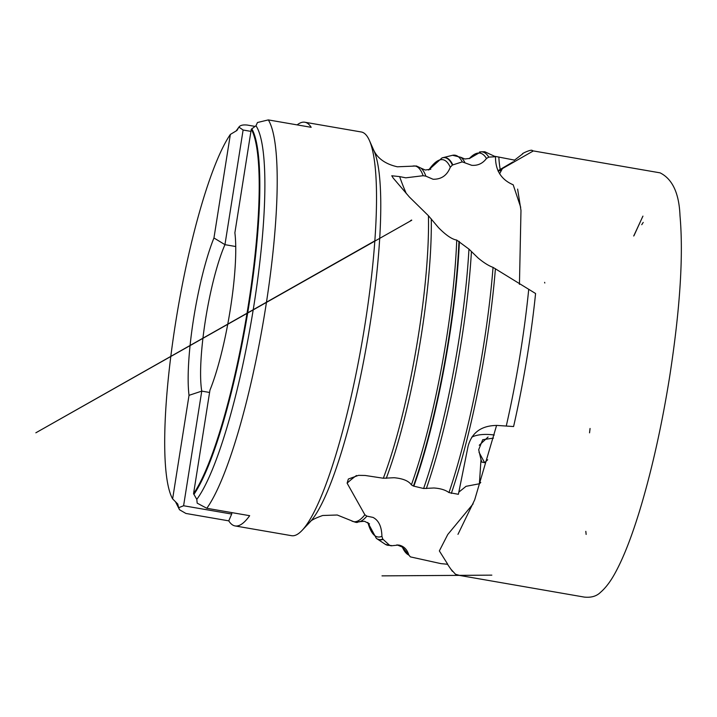 <?xml version="1.0" encoding="UTF-8"?>
<svg xmlns="http://www.w3.org/2000/svg" width="717" height="717" viewBox="0 0 717 717"><rect width="100%" height="100%" fill="white"/><g stroke="black" fill="none" stroke-linecap="round" stroke-linejoin="round"><path stroke-width="1.08" d="M514.107 160.572A208.934 37.248 99.8 0 1 514.573 160.115L495.097 156.36M499.606 173.792L502.115 169.14L498.243 171.327M532.453 150.803L532.435 150.794C532.292 148.41 520.264 154.37 522.783 153.779L514.573 160.115M448.976 492.57A204.202 36.406 -80.2 0 0 493.045 267.378L535.581 293.513A208.934 37.248 99.8 0 1 527.891 352.101A208.934 37.248 99.8 0 1 513.587 426.552L497.105 425.423C481.483 425.531 471.813 432.468 468.084 446.252L458.387 494.3L448.976 492.57C445.365 489.935 440.337 488.411 433.893 487.99L423.604 488.501L413.431 486.063L411.388 484.862C408.645 480.901 402.882 478.517 394.09 477.728L383.317 478.239L365.114 475.461L358.509 475.353L348.354 479.028L347.118 483.177L364.872 514.788L366.889 516.132A180.317 32.148 99.8 0 1 359.907 521.644A180.317 32.148 99.8 0 1 359.092 521.904M473.139 503.854L447.767 534.497L439.351 550.916L447.74 564.279L440.928 563.625L410.375 556.876L402.201 546.766M493.045 267.378C488.752 265.837 483.778 262.718 478.114 258.012L468.954 249.104L456.738 240.078C452.006 239.335 445.92 235.185 438.49 227.621L428.434 215.727L409.353 196.978L393.158 178.013L391.769 175.764L399.638 176.606A204.847 192.255 86.9 0 0 406.36 193.671M410.375 556.876L408.851 555.075C407.166 549.419 403.788 546.067 398.688 545.028L391.186 545.807L385.379 544.355A197.91 35.285 -80.2 0 0 389.627 545.323L382.797 539.121L381.919 536.316C381.677 526.637 378.71 520.336 373.01 517.414L366.889 516.132M479.44 152.04A205.815 36.692 99.8 0 1 480.999 151.816L484.764 151.735L495.501 156.727L488.797 157.113L486.476 158.475C482.675 163.521 477.755 165.797 471.705 165.304L462.25 161.881L452.4 165.035L450.294 167.24C447.076 175.432 441.331 179.429 433.041 179.241L425.88 176.167L423.147 175.71L405.786 177.825L399.638 176.606M183.597 505.754L231.69 514.053L228.759 520.856L185.9 513.453L179.546 509.769L178.623 507.726L183.597 505.754L201.755 391.115A87.062 15.523 99.8 0 1 224.95 244.667L213.953 237.963A97.306 17.342 -80.2 0 0 189.028 395.336L201.755 391.115L209.588 392.468M235.732 246.523L224.95 244.667L243.108 130.028L238.913 127.088L236.171 130.915M228.759 520.856A204.847 36.522 -80.2 0 0 235.104 525.937A204.847 36.522 -80.2 0 0 238.017 525.812A204.847 36.522 -80.2 0 0 249.668 515.693L206.81 508.29L197.175 503.146L196.799 499.355L193.554 493.708A193.196 34.443 -80.2 0 0 248.351 305.066A193.196 34.443 -80.2 0 0 251.273 129.248L255.969 125.771L257.466 122.508L268.319 119.909A204.847 36.522 99.8 0 1 265.702 307.136A204.847 36.522 99.8 0 1 206.81 508.29M268.319 119.909L311.178 127.312A204.847 36.522 -80.2 0 0 304.833 122.231L361.287 131.982A204.847 36.522 99.8 0 1 369.407 140.46A204.847 36.522 99.8 0 1 362.408 340.046A204.847 36.522 99.8 0 1 302.054 530.428A204.847 36.522 99.8 0 1 294.472 535.563A204.847 36.522 99.8 0 1 291.559 535.689L235.104 525.937M304.833 122.231A204.847 36.522 -80.2 0 0 301.92 122.356A204.847 36.522 -80.2 0 0 297.152 124.892M391.885 545.646L389.627 545.323M480.775 482.478L479.395 483.769L480.999 459.552L481.842 462.107L484.593 462.662L479.001 452.248M487.694 459.767L484.593 462.662M493.475 438.114L482.702 439.709L478.687 449.72L480.999 459.552M458.826 492.158L466.032 486.323L479.395 483.769M520.703 207.294L513.184 184.789C501.255 179.698 495.357 170.341 495.501 156.727M255.073 126.398L247.419 125.081C243.045 124.588 240.204 125.26 238.913 127.088L236.96 130.467L230.354 134.42A193.196 34.443 -80.2 0 0 175.548 323.062A193.196 34.443 -80.2 0 0 172.627 498.88L177.789 504.06L178.623 507.726M255.969 125.771A196.27 34.99 99.8 0 1 253.854 305.774A196.27 34.99 99.8 0 1 196.799 499.355M193.554 493.708L209.947 390.165A97.306 17.342 -80.2 0 0 234.88 232.792L251.273 129.248M231.914 512.619L231.69 514.053M189.028 395.336L172.627 498.88M250.941 131.381L243.108 130.028M230.354 134.42L213.953 237.963M431.275 218.891A180.317 32.148 99.8 0 1 386.257 478.329M471.436 251.443A197.749 35.258 99.8 0 1 426.337 488.546M423.147 175.71A180.442 32.166 -80.2 0 0 412.535 166.147A180.442 32.166 -80.2 0 0 412.436 166.174L416.425 165.977L420.969 168.128A180.317 32.148 99.8 0 1 425.88 176.167M462.25 161.881A197.91 35.285 -80.2 0 0 452.579 155.284L460.941 157.337A197.749 35.258 99.8 0 1 464.786 162.383M383.317 478.239A180.442 32.166 -80.2 0 0 428.434 215.727M369.542 523.903L364.559 521.295L359.907 521.644C356.528 521.582 359.307 524.109 351.213 520.632A180.442 32.166 -80.2 0 0 356.25 521.546A180.442 32.166 -80.2 0 0 364.872 514.788M351.213 520.632L337.241 515.003L322.677 515.496C314.808 518.337 310.533 520.569 309.861 522.191A195.069 34.774 99.8 0 0 367.328 340.898A195.069 34.774 99.8 0 0 373.996 150.83C374.857 152.129 379.069 162.759 397.379 166.792L412.436 166.174A180.442 32.166 -80.2 0 0 412.356 166.192M382.797 539.121A193.742 34.541 99.8 0 1 381.838 539.417A193.742 34.541 99.8 0 1 376.326 538.359L367.74 522.442M367.893 522.532A191.412 34.12 -80.2 0 0 380.449 536.818A191.412 34.12 -80.2 0 0 381.919 536.316M383.075 539.408A193.931 34.577 99.8 0 1 382.206 539.668A193.931 34.577 99.8 0 1 376.685 538.61A193.931 34.577 99.8 0 1 376.506 538.485M442.246 157.839A193.931 34.577 99.8 0 1 442.461 157.776A193.931 34.577 99.8 0 1 442.703 157.713A193.931 34.577 99.8 0 1 452.812 164.883M452.319 155.347A197.91 35.285 -80.2 0 1 452.579 155.284L442.039 157.892A193.742 34.541 99.8 0 1 442.281 157.83A193.742 34.541 99.8 0 1 452.4 165.035M356.466 475.514A215.629 96.499 4.3 0 0 347.118 483.177M479.252 445.257L488.071 437.003M528.68 289.767A209.059 37.266 99.8 0 1 506.265 426.023M495.411 268.696A205.815 36.692 99.8 0 1 451.325 493.421M469.232 158.645L480.999 151.816A205.815 36.692 99.8 0 1 488.797 157.113M486.476 158.475A204.202 36.406 -80.2 0 0 469.259 158.636M450.294 167.24A191.412 34.12 -80.2 0 0 428.784 169.983M402.219 546.793A204.202 36.406 -80.2 0 0 408.851 555.075M459.391 241.611A193.931 34.577 99.8 0 1 413.852 486.171M458.97 241.279A193.742 34.541 99.8 0 1 413.431 486.063M423.604 488.501A197.91 35.285 -80.2 0 0 468.954 249.104M411.388 484.862A191.412 34.12 -80.2 0 0 456.738 240.078M251.792 128.755A193.635 34.524 99.8 0 1 248.951 305.137A193.635 34.524 99.8 0 1 193.877 494.434M498.844 156.969A26.95 7.134 -95.4 0 0 499.193 161.908A26.95 7.134 -95.4 0 0 500.529 171.139M471.705 437.2A26.95 11.768 -170.2 0 1 494.255 435.031M517.62 189.091L520.981 210.44L519.44 284.371M544.615 282.346L544.803 283.009M491.835 575.142L459.086 575.348L584.283 597.091C591.175 597.808 596.589 596.221 600.505 592.341C605.748 587.832 610.705 581.254 615.365 572.605C624.14 556.509 632.896 533.654 641.634 504.051C652.891 465.584 662.23 423.093 669.669 376.595C680.101 309 683.543 255.342 679.994 215.611C679.107 193.321 672.483 179.062 660.097 172.851L532.229 150.731M411.737 220.253L35.85 432.799L374.839 240.858M410.518 220.657L411.612 220.038M498.118 171.049L533.376 150.911M510.092 164.041L498.019 170.843M497.974 170.745L513.13 161.845M491.826 575.151L382 575.868L459.489 575.375L455.492 574.263L451.011 569.316L452.373 571.315L447.48 564.252M496.585 425.396L474.69 499.83L457.975 534.344M396.967 544.83L402.667 547.232M420.969 168.128L425.226 170.019L430.8 169.239M460.941 157.337L464.813 159.004L469.823 158.367M643.212 222.413L641.76 224.69M633.72 236.01L642.934 216.122M642.746 216.471L634.016 235.588M590.064 428.479L589.544 432.835M585.816 531.342L586.139 534.416M373.996 150.83L369.407 140.46M309.861 522.191L302.054 530.428M442.039 157.892L428.605 170.019M376.326 538.359L385.379 544.355M179.447 509.608L175.584 501.936"/></g></svg>
